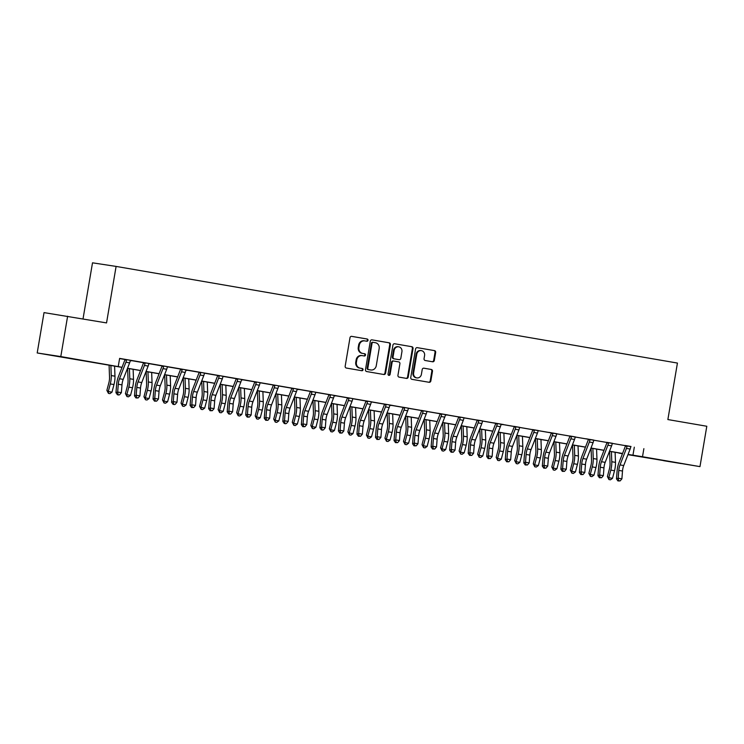 <?xml version="1.0" encoding="UTF-8"?>
<svg xmlns="http://www.w3.org/2000/svg" width="744" height="744" viewBox="0 0 744 744"><rect width="100%" height="100%" fill="white"/><g stroke="black" fill="none" stroke-linecap="round" stroke-linejoin="round"><path stroke-width="1.12" d="M368.02 340.306A1.125 1.032 98.7 0 0 367.192 339.022L351.726 336.362A1.609 1.479 98.7 0 0 349.996 337.692L345.179 366.215A1.609 1.479 98.7 0 0 346.36 368.048L361.826 370.717A1.125 1.032 98.7 0 0 363.035 369.777A1.125 1.032 98.7 0 0 362.207 368.494L360.198 368.15A5.143 4.724 98.7 0 1 356.404 362.282L356.804 359.901A5.143 4.724 98.7 0 1 362.319 355.632L364.318 355.976A1.125 1.032 98.7 0 0 365.527 355.046A1.125 1.032 98.7 0 0 364.7 353.763L362.691 353.419A5.143 4.724 98.7 0 1 358.896 347.541L359.296 345.169A5.143 4.724 98.7 0 1 364.811 340.901L366.811 341.245A1.125 1.032 98.7 0 0 368.02 340.306M366.327 341.161A1.125 1.032 98.7 0 0 366.55 338.929L351.54 336.344M361.342 370.633A1.125 1.032 98.7 0 0 361.565 368.401L360.198 368.15M363.835 355.892A1.125 1.032 98.7 0 0 364.058 353.66L362.691 353.419M663.555 460.676L681.123 463.559L663.555 460.676M63.668 357.39L81.236 360.282L63.668 357.39M432.589 361.779A1.609 1.479 98.7 0 0 434.31 360.449L435.668 352.442A1.609 1.479 98.7 0 0 434.477 350.61L417.3 347.653A1.609 1.479 98.7 0 0 415.58 348.983L410.753 377.506A1.609 1.479 98.7 0 0 411.944 379.338L429.121 382.295A1.609 1.479 98.7 0 0 430.841 380.965L432.478 371.303A1.609 1.479 98.7 0 0 431.288 369.461L423.941 368.196A1.609 1.479 98.7 0 0 422.211 369.536L421.402 374.325A4.297 3.953 98.7 0 1 416.863 377.906A4.297 3.953 98.7 0 1 413.618 372.986L416.789 354.209A4.297 3.953 98.7 0 1 421.337 350.629A4.297 3.953 98.7 0 1 424.582 355.548L424.052 358.682A1.609 1.479 98.7 0 0 425.233 360.514L432.589 361.779M122.007 367.378L37.2 352.963L44.026 312.61L106.541 322.915L116.101 266.417L677.431 363.063L667.87 419.56L706.8 426.256L699.974 466.618L627.945 454.677M67.62 316.209L60.794 356.571L122.035 367.294M630.94 446.614L119.626 358.394L118.259 366.457M643.876 448.651L642.509 456.723L699.974 466.618M390.395 344.649A1.609 1.479 98.7 0 0 389.205 342.817L372.028 339.859A1.609 1.479 98.7 0 0 370.307 341.189L365.481 369.712A1.609 1.479 98.7 0 0 366.671 371.544L383.848 374.502A1.609 1.479 98.7 0 0 385.569 373.172L390.395 344.649L389.754 344.556A1.609 1.479 98.7 0 0 388.573 342.714L371.851 339.841M394.664 343.756L411.841 346.713A1.609 1.479 98.7 0 1 413.032 348.545L408.205 377.069A1.609 1.479 98.7 0 1 406.512 378.408A1.609 1.479 98.7 0 0 406.512 378.408L399.128 377.134A1.609 1.479 98.7 0 1 397.947 375.302L399.9 363.732A1.609 1.479 98.7 0 0 398.71 361.9L393.836 361.054A1.609 1.479 98.7 0 0 392.116 362.393L390.079 374.437A1.125 1.032 98.7 0 1 388.889 375.367A1.125 1.032 98.7 0 1 388.033 374.083L392.944 345.086A1.609 1.479 98.7 0 1 394.664 343.756L394.618 343.747M119.589 358.571L124.853 359.473M130.423 360.431L143.387 362.672M148.958 363.63L161.932 365.862M167.493 366.82L180.467 369.052M186.037 370.01L199.001 372.242M204.572 373.2L217.546 375.432M223.107 376.39L236.081 378.631M241.651 379.589L254.615 381.821M260.186 382.779L273.15 385.011M278.721 385.969L291.695 388.201M297.265 389.159L310.229 391.391M315.8 392.348L328.764 394.58M334.335 395.548L347.308 397.78M352.879 398.738L365.843 400.969M371.414 401.927L384.378 404.159M389.949 405.117L402.923 407.349M408.484 408.307L421.457 410.539M427.028 411.497L439.992 413.738M445.563 414.696L458.537 416.928M464.098 417.886L477.071 420.118M482.642 421.076L495.606 423.308M501.177 424.266L514.151 426.498M519.712 427.456L532.685 429.697M538.256 430.655L551.22 432.887M556.791 433.845L569.764 436.077M575.326 437.035L588.299 439.267M593.87 440.225L606.834 442.457M612.405 443.415L625.369 445.647M130.488 360.319L126.424 359.622L126.517 360.124A5.729 2.26 99.8 0 1 125.903 362.235L119.496 378.733A8.184 3.227 -80.2 0 0 118.277 384.229L117.673 392.032L121.374 392.665L121.988 384.871A8.184 3.227 -80.2 0 1 123.206 379.375L129.614 362.867A5.729 2.26 99.8 0 0 130.228 360.766L132.906 360.738L124.825 359.343M149.014 363.537L143.369 362.533M167.549 366.727L161.904 365.732M186.102 369.898L182.038 369.191L182.131 369.703A5.729 2.26 99.8 0 1 181.517 371.805L175.11 388.312A8.184 3.227 -80.2 0 0 173.891 393.809L173.287 401.602L176.988 402.244L177.602 394.441A8.184 3.227 -80.2 0 1 178.82 388.945L185.228 372.446A5.729 2.26 99.8 0 0 185.842 370.335L188.52 370.307L180.439 368.922M204.619 373.116L198.983 372.112M223.163 376.306L217.518 375.302M241.716 379.468L237.652 378.77L237.745 379.273A5.729 2.26 99.8 0 1 237.131 381.384L230.724 397.882A8.184 3.227 -80.2 0 0 229.505 403.378L228.892 411.181L232.602 411.813L233.216 404.02A8.184 3.227 -80.2 0 1 234.434 398.524L240.842 382.025A5.729 2.26 99.8 0 0 241.447 379.914L244.134 379.886L236.053 378.491M260.233 382.686L254.597 381.691M278.777 385.885L273.132 384.881M297.33 389.047L293.266 388.349L293.359 388.852A5.729 2.26 99.8 0 1 292.745 390.963L286.338 407.461A8.184 3.227 -80.2 0 0 285.119 412.957L284.506 420.751L288.216 421.392L288.83 413.59A8.184 3.227 -80.2 0 1 290.048 408.103L296.456 391.595A5.729 2.26 99.8 0 0 297.061 389.484L299.748 389.465L291.667 388.07M315.847 392.265L310.211 391.26M334.4 395.427L330.345 394.729L330.429 395.231A5.729 2.26 99.8 0 1 329.825 397.343L323.417 413.841A8.184 3.227 -80.2 0 0 322.189 419.337L321.585 427.14L325.295 427.772L325.9 419.979A8.184 3.227 -80.2 0 1 327.118 414.482L333.526 397.984A5.729 2.26 99.8 0 0 334.14 395.873L336.827 395.845L328.746 394.45M352.926 398.644L347.281 397.649M371.461 401.844L365.816 400.839M381.514 429.548A8.184 3.227 -80.2 0 1 382.732 424.052L389.14 407.554A5.729 2.26 99.8 0 0 389.754 405.443L392.441 405.415L383.541 403.89L381.942 403.648L384.36 404.029L384.434 404.559A1.637 0.642 -80.2 0 1 384.341 404.829L377.933 421.327A12.276 4.836 99.8 0 0 376.101 429.576L375.497 437.37L377.199 436.709L380.909 437.351L381.514 429.548L377.803 428.916L377.199 436.709L377.636 439.174L376.957 439.444L379.124 439.434L377.636 439.174M408.54 408.224L402.895 407.219M427.075 411.413L421.43 410.409M437.128 439.127A8.184 3.227 -80.2 0 1 438.346 433.631L444.754 417.133A5.729 2.26 99.8 0 0 445.368 415.022L448.046 414.994L439.155 413.459L437.556 413.218L439.974 413.599L440.048 414.138A1.637 0.642 -80.2 0 1 439.955 414.408L433.547 430.906A12.276 4.836 99.8 0 0 431.715 439.146L431.111 446.949L432.813 446.288L436.523 446.93L437.128 439.127L433.417 438.486L432.813 446.288L433.25 448.753L432.571 449.013L434.738 449.004L433.25 448.753M464.154 417.793L458.509 416.798M482.689 420.992L477.044 419.988M492.742 448.697A8.184 3.227 -80.2 0 1 493.96 443.21L500.368 426.703A5.729 2.26 99.8 0 0 500.982 424.592L503.66 424.573L494.769 423.038L493.17 422.797L495.588 423.178L495.662 423.708A1.637 0.642 -80.2 0 1 495.569 423.978L489.161 440.476A12.276 4.836 99.8 0 0 487.329 448.725L486.716 456.518L488.427 455.858L492.137 456.5L492.742 448.697L489.031 448.065L488.427 455.858L488.864 458.323L488.185 458.592L490.352 458.583L488.864 458.323M519.768 427.372L514.123 426.368M538.303 430.562L532.658 429.558M556.837 433.752L548.784 432.366L551.202 432.757L551.276 433.287A1.637 0.642 -80.2 0 1 551.183 433.557L544.775 450.055A12.276 4.836 99.8 0 0 542.943 458.295L542.33 466.097L544.041 465.437L547.742 466.079L548.356 458.276L544.645 457.634L544.041 465.437L544.478 467.902L543.799 468.162L545.957 468.153L544.478 467.902M575.382 436.951L569.737 435.947M593.917 440.141L585.863 438.755L588.271 439.137L588.346 439.667A1.637 0.642 -80.2 0 1 588.253 439.937L581.845 456.435A12.276 4.836 99.8 0 0 580.013 464.684L579.409 472.477L581.111 471.817L584.821 472.459L585.435 464.656L581.724 464.024L581.111 471.817L581.557 474.281L580.869 474.551L583.036 474.542L581.557 474.281M612.452 443.331L606.816 442.327M630.996 446.521L625.351 445.517M116.101 266.417L92.507 262.818L83.03 318.869M37.2 352.963L60.794 356.571M622.458 453.728L618.915 453.115L622.477 453.663M628.485 454.575L628.02 454.5L628.485 454.575M622.523 453.552L609.476 451.31M603.989 450.362L590.941 448.121M585.444 447.172L572.406 444.921M566.909 443.982L553.871 441.731M548.375 440.783L535.327 438.542M529.83 437.593L516.792 435.352M511.295 434.403L498.257 432.162M492.761 431.213L479.713 428.963M474.216 428.023L461.178 425.773M455.681 424.833L442.643 422.583M437.147 421.634L424.099 419.393M418.612 418.444L405.564 416.203M400.067 415.254L387.029 413.004M381.533 412.064L368.485 409.814M362.998 408.875L349.95 406.624M344.453 405.675L331.415 403.434M325.918 402.485L312.871 400.244M307.384 399.296L294.336 397.054M288.839 396.106L275.801 393.855M270.305 392.916L257.257 390.665M251.77 389.717L238.722 387.475M233.225 386.527L220.187 384.285M214.691 383.337L201.652 381.095M196.156 380.147L183.108 377.896M177.611 376.957L164.573 374.706M159.077 373.758L146.038 371.516M140.542 370.568L127.494 368.327M628.048 454.417L642.509 456.723M127.531 368.243L140.57 370.493M146.066 371.433L159.114 373.683M164.601 374.623L177.649 376.873M183.145 377.822L196.184 380.063M201.68 381.012L214.718 383.253M220.215 384.202L233.263 386.443M238.759 387.392L251.798 389.642M257.294 390.581L270.332 392.832M275.829 393.781L288.877 396.022M294.373 396.971L307.412 399.212M312.908 400.16L325.946 402.402M331.443 403.35L344.491 405.601M349.978 406.54L363.026 408.791M368.522 409.739L381.56 411.981M387.057 412.929L400.105 415.171M405.592 416.119L418.639 418.361M424.136 419.309L437.174 421.56M442.671 422.499L455.719 424.75M461.206 425.689L474.254 427.94M479.75 428.888L492.788 431.129M498.285 432.078L511.333 434.319M516.82 435.268L529.868 437.509M535.364 438.458L548.402 440.708M553.899 441.648L566.937 443.898M572.434 444.847L585.481 447.088M590.978 448.037L604.016 450.278M609.513 451.227L622.551 453.468M634.307 447.191L632.939 455.263M364.653 340.873L364.179 340.798A5.143 4.724 98.7 0 0 358.654 345.067L359.296 345.169M362.058 353.316A5.143 4.724 98.7 0 1 358.255 347.448L358.654 345.067M362.161 355.604L361.686 355.539A5.143 4.724 98.7 0 0 356.162 359.808L356.804 359.901M359.566 368.057A5.143 4.724 98.7 0 1 355.762 362.179L356.162 359.808M383.393 374.427A1.609 1.479 98.7 0 0 384.936 373.07L389.754 344.556M373.256 342.352A1.125 1.032 98.7 0 0 372.047 343.282L367.815 368.317A1.125 1.032 98.7 0 0 368.643 369.601L370.754 369.963A5.143 4.724 98.7 0 0 376.269 365.695L379.17 348.583A5.143 4.724 98.7 0 0 375.367 342.714L372.595 342.249A1.125 1.032 98.7 0 0 371.414 343.189L372.047 343.282M370.279 369.898A5.143 4.724 98.7 0 1 370.196 369.88A5.143 4.724 98.7 0 1 370.121 369.87L368.01 369.508A1.125 1.032 98.7 0 1 367.173 368.224L371.414 343.189M394.487 343.737L411.841 346.713M406.029 378.324A1.609 1.479 98.7 0 0 407.573 376.966L412.39 348.452A1.609 1.479 98.7 0 0 411.209 346.611M393.781 361.054L393.195 360.961A1.609 1.479 98.7 0 0 391.474 362.291L389.438 374.334L390.079 374.437M388.573 375.264A1.125 1.032 98.7 0 0 389.438 374.334M401.927 351.726A4.297 3.953 98.7 0 0 398.682 346.806A4.297 3.953 98.7 0 0 394.143 350.387L393.027 357.008A1.609 1.479 98.7 0 0 394.208 358.841L399.091 359.678A1.609 1.479 98.7 0 0 400.811 358.348L401.927 351.726M398.682 346.806L398.049 346.713A4.297 3.953 98.7 0 0 393.502 350.294L394.143 350.387M398.505 359.594A1.609 1.479 98.7 0 1 398.477 359.584A1.609 1.479 98.7 0 0 398.477 359.584L393.576 358.738A1.609 1.479 98.7 0 1 392.386 356.906L393.502 350.294M421.337 350.629L420.695 350.536A4.297 3.953 98.7 0 0 416.156 354.107L416.789 354.209M416.863 377.906L416.222 377.803A4.297 3.953 98.7 0 1 412.976 372.884L416.156 354.107M428.665 382.221A1.609 1.479 98.7 0 0 430.209 380.863L431.836 371.2A1.609 1.479 98.7 0 0 430.655 369.368L423.755 368.178M432.134 361.696A1.609 1.479 98.7 0 0 433.678 360.347L435.026 352.349A1.609 1.479 98.7 0 0 433.845 350.508L417.124 347.634M109.089 365.155L109.526 377.208A8.184 3.227 99.8 0 1 108.875 382.797L106.876 390.386L108.28 391.511L110.279 383.932A12.276 4.836 -80.2 0 0 111.256 375.553L110.884 365.462M108.447 393.381L108.28 391.511L111.991 392.153L109.926 393.641L108.447 393.381L106.876 390.386M111.991 392.153L113.981 384.564A12.276 4.836 -80.2 0 0 114.967 376.194L114.595 366.104M118.91 395.008L117.422 394.757L118.91 395.008M118.11 394.497L117.673 392.032L115.962 392.692L116.576 384.89A12.276 4.836 99.8 0 1 118.408 376.65L124.815 360.143A1.637 0.642 -80.2 0 0 124.899 359.882L124.834 359.38M126.517 360.124L124.899 359.882M115.962 392.692L117.422 394.757M119.589 394.748L121.374 392.665M127.624 368.345L128.061 380.407A8.184 3.227 99.8 0 1 127.41 385.987L125.42 393.576L126.824 394.711L128.814 387.122A12.276 4.836 -80.2 0 0 129.791 378.743L129.419 368.661M126.982 396.58L126.824 394.711L130.525 395.343L128.461 396.831L126.982 396.58L125.42 393.576M130.525 395.343L132.525 387.754A12.276 4.836 -80.2 0 0 133.502 379.384L133.13 369.294M146.159 371.535L146.605 383.597A8.184 3.227 99.8 0 1 145.945 389.177L143.955 396.766L145.359 397.901L147.349 390.312A12.276 4.836 -80.2 0 0 148.335 381.942L147.963 371.851M145.517 399.77L145.359 397.901L149.07 398.533L147.005 400.021L145.517 399.77L143.955 396.766M149.07 398.533L151.06 390.953A12.276 4.836 -80.2 0 0 152.036 382.574L151.664 372.484M164.694 374.734L165.14 386.787A8.184 3.227 99.8 0 1 164.489 392.367L162.49 399.956L163.894 401.09L165.893 393.502A12.276 4.836 -80.2 0 0 166.87 385.132L166.498 375.041M164.061 402.96L163.894 401.09L167.605 401.732L165.54 403.211L164.061 402.96L162.49 399.956M167.605 401.732L169.595 394.143A12.276 4.836 -80.2 0 0 170.571 385.764L170.209 375.683M148.149 366.067L144.448 365.425A5.729 2.26 99.8 0 0 145.052 363.314L144.968 362.812L149.023 363.509L148.763 363.956A5.729 2.26 99.8 0 1 148.149 366.067L141.741 382.565A8.184 3.227 -80.2 0 0 140.523 388.061L139.918 395.864L136.208 395.222L136.645 397.687L135.966 397.947L138.133 397.938L136.645 397.687M144.448 365.425L138.04 381.923A8.184 3.227 -80.2 0 0 136.812 387.419L136.208 395.222L134.497 395.882L135.11 388.08A12.276 4.836 99.8 0 1 136.942 379.84L143.35 363.342A1.637 0.642 -80.2 0 0 143.443 363.072L143.369 362.57M145.052 363.314L143.443 363.072M134.497 395.882L135.966 397.947M138.133 397.938L139.918 395.864M166.693 369.257L162.983 368.615A5.729 2.26 99.8 0 0 163.596 366.504L163.503 366.002L167.567 366.699L167.298 367.145A5.729 2.26 99.8 0 1 166.693 369.257L160.286 385.755A8.184 3.227 -80.2 0 0 159.058 391.251L158.453 399.054L154.743 398.412L155.18 400.877L154.501 401.137L156.668 401.128L155.18 400.877M162.983 368.615L156.575 385.122A8.184 3.227 -80.2 0 0 155.357 390.609L154.743 398.412L153.041 399.072L153.645 391.27A12.276 4.836 99.8 0 1 155.477 383.03L161.885 366.532A1.637 0.642 -80.2 0 0 161.978 366.262L161.913 365.76M163.596 366.504L161.978 366.262M153.041 399.072L154.501 401.137M156.668 401.128L158.453 399.054M174.524 404.587L173.036 404.327L174.524 404.587M173.724 404.066L173.287 401.602L171.576 402.262L172.19 394.469A12.276 4.836 99.8 0 1 174.022 386.22L180.42 369.722A1.637 0.642 -80.2 0 0 180.513 369.452L180.448 368.95M182.131 369.703L180.513 369.452M171.576 402.262L173.036 404.327M175.203 404.327L176.988 402.244M183.238 377.924L183.675 389.977A8.184 3.227 99.8 0 1 183.024 395.557L181.034 403.146L182.438 404.28L184.428 396.692A12.276 4.836 -80.2 0 0 185.405 388.322L185.033 378.231M182.596 406.15L182.438 404.28L186.14 404.922L184.075 406.41L182.596 406.15L181.034 403.146M186.14 404.922L188.139 397.333A12.276 4.836 -80.2 0 0 189.115 388.963L188.744 378.873M203.763 375.636L200.062 375.004A5.729 2.26 99.8 0 0 200.666 372.893L200.582 372.391L204.637 373.088L204.377 373.525A5.729 2.26 99.8 0 1 203.763 375.636L197.355 392.144A8.184 3.227 -80.2 0 0 196.137 397.631L195.532 405.434L191.822 404.792L192.259 407.256L191.58 407.526L193.738 407.517L192.259 407.256M200.062 375.004L193.654 391.502A8.184 3.227 -80.2 0 0 192.426 396.998L191.822 404.792L190.111 405.452L190.724 397.659A12.276 4.836 99.8 0 1 192.557 389.41L198.964 372.911A1.637 0.642 -80.2 0 0 199.057 372.642L198.983 372.139M200.666 372.893L199.057 372.642M190.111 405.452L191.58 407.526M193.738 407.517L195.532 405.434M201.773 381.114L202.219 393.167A8.184 3.227 99.8 0 1 201.559 398.756L199.569 406.336L200.973 407.47L202.963 399.891A12.276 4.836 -80.2 0 0 203.94 391.511L203.577 381.421M201.131 409.339L200.973 407.47L204.674 408.112L202.619 409.6L201.131 409.339L199.569 406.336M204.674 408.112L206.674 400.523A12.276 4.836 -80.2 0 0 207.65 392.153L207.278 382.063M222.307 378.826L218.597 378.194A5.729 2.26 99.8 0 0 219.201 376.083L219.117 375.581L223.181 376.278L222.912 376.724A5.729 2.26 99.8 0 1 222.307 378.826L215.9 395.334A8.184 3.227 -80.2 0 0 214.672 400.83L214.067 408.623L210.357 407.991L210.794 410.456L210.115 410.716L212.282 410.707L210.794 410.456M218.597 378.194L212.189 394.692A8.184 3.227 -80.2 0 0 210.971 400.188L210.357 407.991L208.655 408.651L209.259 400.849A12.276 4.836 99.8 0 1 211.091 392.609L217.499 376.101A1.637 0.642 -80.2 0 0 217.592 375.832L217.527 375.339M219.201 376.083L217.592 375.832M208.655 408.651L210.115 410.716M212.282 410.707L214.067 408.623M220.308 384.304L220.754 396.366A8.184 3.227 99.8 0 1 220.103 401.946L218.104 409.535L219.508 410.669L221.507 403.081A12.276 4.836 -80.2 0 0 222.484 394.701L222.112 384.611M219.666 412.539L219.508 410.669L223.219 411.302L221.154 412.79L219.666 412.539L218.104 409.535M223.219 411.302L225.209 403.713A12.276 4.836 -80.2 0 0 226.185 395.343L225.823 385.252M230.138 414.166L228.65 413.906L230.138 414.166M229.338 413.645L228.892 411.181L227.19 411.841L227.804 404.038A12.276 4.836 99.8 0 1 229.626 395.799L236.034 379.291A1.637 0.642 -80.2 0 0 236.127 379.031L236.062 378.529M237.745 379.273L236.127 379.031M227.19 411.841L228.65 413.906M230.817 413.897L232.602 411.813M238.852 387.494L239.289 399.556A8.184 3.227 99.8 0 1 238.638 405.136L236.648 412.725L238.043 413.859L240.042 406.271A12.276 4.836 -80.2 0 0 241.019 397.901L240.647 387.81M238.21 415.729L238.043 413.859L241.754 414.492L239.689 415.98L238.21 415.729L236.648 412.725M241.754 414.492L243.744 406.912A12.276 4.836 -80.2 0 0 244.73 398.533L244.358 388.442M259.377 385.215L255.676 384.574A5.729 2.26 99.8 0 0 256.28 382.463L256.196 381.96L260.251 382.658L259.991 383.104A5.729 2.26 99.8 0 1 259.377 385.215L252.969 401.714A8.184 3.227 -80.2 0 0 251.751 407.21L251.137 415.013L247.436 414.371L247.873 416.835L247.194 417.096L249.352 417.086L247.873 416.835M255.676 384.574L249.268 401.072A8.184 3.227 -80.2 0 0 248.04 406.568L247.436 414.371L245.725 415.031L246.338 407.228A12.276 4.836 99.8 0 1 248.171 398.989L254.578 382.49A1.637 0.642 -80.2 0 0 254.671 382.221L254.597 381.719M256.28 382.463L254.671 382.221M245.725 415.031L247.194 417.096M249.352 417.086L251.137 415.013M257.387 390.684L257.833 402.746A8.184 3.227 99.8 0 1 257.173 408.326L255.183 415.915L256.587 417.049L258.577 409.46A12.276 4.836 -80.2 0 0 259.554 401.09L259.191 391M256.745 418.918L256.587 417.049L260.288 417.691L258.233 419.17L256.745 418.918L255.183 415.915M260.288 417.691L262.288 410.102A12.276 4.836 -80.2 0 0 263.264 401.723L262.892 391.632M277.912 388.405L274.211 387.764A5.729 2.26 99.8 0 0 274.815 385.662L274.731 385.15L278.786 385.857L278.526 386.294A5.729 2.26 99.8 0 1 277.912 388.405L271.514 404.903A8.184 3.227 -80.2 0 0 270.286 410.4L269.681 418.202L265.971 417.561L266.408 420.025L265.729 420.286L267.896 420.286L266.408 420.025M274.211 387.764L267.803 404.271A8.184 3.227 -80.2 0 0 266.584 409.767L265.971 417.561L264.269 418.221L264.873 410.418A12.276 4.836 99.8 0 1 266.705 402.178L273.113 385.68A1.637 0.642 -80.2 0 0 273.206 385.411L273.141 384.908M274.815 385.662L273.206 385.411M264.269 418.221L265.729 420.286M267.896 420.286L269.681 418.202M275.922 393.883L276.368 405.936A8.184 3.227 99.8 0 1 275.717 411.516L273.718 419.104L275.122 420.239L277.112 412.65A12.276 4.836 -80.2 0 0 278.098 404.28L277.726 394.19M275.28 422.108L275.122 420.239L278.833 420.881L276.768 422.369L275.28 422.108L273.718 419.104M278.833 420.881L280.823 413.292A12.276 4.836 -80.2 0 0 281.799 404.922L281.437 394.832M285.752 423.736L284.264 423.485L285.752 423.736M284.952 423.215L284.506 420.751L282.804 421.411L283.408 413.618A12.276 4.836 99.8 0 1 285.24 405.368L291.648 388.87A1.637 0.642 -80.2 0 0 291.741 388.601L291.676 388.098M293.359 388.852L291.741 388.601M282.804 421.411L284.264 423.485M286.431 423.476L288.216 421.392M294.466 397.073L294.903 409.126A8.184 3.227 99.8 0 1 294.252 414.715L292.262 422.294L293.657 423.429L295.656 415.84A12.276 4.836 -80.2 0 0 296.633 407.47L296.261 397.38M293.824 425.298L293.657 423.429L297.368 424.071L295.303 425.559L293.824 425.298L292.262 422.294M297.368 424.071L299.358 416.482A12.276 4.836 -80.2 0 0 300.344 408.112L299.972 398.021M314.991 394.785L311.28 394.153A5.729 2.26 99.8 0 0 311.894 392.042L311.81 391.539L315.865 392.237L315.605 392.683A5.729 2.26 99.8 0 1 314.991 394.785L308.583 411.293A8.184 3.227 -80.2 0 0 307.365 416.789L306.751 424.582L303.05 423.95L303.487 426.405L302.808 426.675L304.966 426.665L303.487 426.405M311.28 394.153L304.873 410.651A8.184 3.227 -80.2 0 0 303.654 416.147L303.05 423.95L301.339 424.601L301.952 416.807A12.276 4.836 99.8 0 1 303.784 408.568L310.192 392.06A1.637 0.642 -80.2 0 0 310.276 391.79L310.211 391.298M311.894 392.042L310.276 391.79M301.339 424.601L302.808 426.675M304.966 426.665L306.751 424.582M313.001 400.263L313.438 412.325A8.184 3.227 99.8 0 1 312.787 417.905L310.797 425.494L312.201 426.628L314.191 419.039A12.276 4.836 -80.2 0 0 315.168 410.66L314.805 400.57M312.359 428.498L312.201 426.628L315.902 427.261L313.847 428.749L312.359 428.498L310.797 425.494M315.902 427.261L317.902 419.672A12.276 4.836 -80.2 0 0 318.878 411.302L318.506 401.211M322.822 430.116L321.343 429.865L322.822 430.116M322.022 429.604L321.585 427.14L319.883 427.8L320.487 419.997A12.276 4.836 99.8 0 1 322.319 411.758L328.727 395.25A1.637 0.642 -80.2 0 0 328.82 394.99L328.755 394.487M330.429 395.231L328.82 394.99M319.883 427.8L321.343 429.865M323.51 429.855L325.295 427.772M331.536 403.453L331.982 415.515A8.184 3.227 99.8 0 1 331.331 421.095L329.332 428.684L330.736 429.818L332.726 422.229A12.276 4.836 -80.2 0 0 333.712 413.859L333.34 403.769M330.894 431.687L330.736 429.818L334.447 430.451L332.382 431.939L330.894 431.687L329.332 428.684M334.447 430.451L336.437 422.862A12.276 4.836 -80.2 0 0 337.413 414.492L337.051 404.401M352.07 401.174L348.359 400.532A5.729 2.26 99.8 0 0 348.973 398.421L348.88 397.919L352.944 398.617L352.675 399.063A5.729 2.26 99.8 0 1 352.07 401.174L345.662 417.672A8.184 3.227 -80.2 0 0 344.435 423.169L343.83 430.971L340.12 430.33L340.566 432.794L339.878 433.055L342.045 433.045L340.566 432.794M348.359 400.532L341.952 417.031A8.184 3.227 -80.2 0 0 340.733 422.527L340.12 430.33L338.418 430.99L339.022 423.187A12.276 4.836 99.8 0 1 340.854 414.947L347.262 398.449A1.637 0.642 -80.2 0 0 347.355 398.18L347.29 397.677M348.973 398.421L347.355 398.18M338.418 430.99L339.878 433.055M342.045 433.045L343.83 430.971M350.08 406.643L350.517 418.705A8.184 3.227 99.8 0 1 349.866 424.285L347.876 431.873L349.271 433.008L351.27 425.419A12.276 4.836 -80.2 0 0 352.247 417.049L351.875 406.959M349.438 434.877L349.271 433.008L352.982 433.65L350.917 435.128L349.438 434.877L347.876 431.873M352.982 433.65L354.972 426.061A12.276 4.836 -80.2 0 0 355.958 417.682L355.586 407.591M370.605 404.364L366.894 403.722A5.729 2.26 99.8 0 0 367.508 401.611L367.424 401.109L371.479 401.807L371.219 402.253A5.729 2.26 99.8 0 1 370.605 404.364L364.197 420.862A8.184 3.227 -80.2 0 0 362.979 426.358L362.365 434.161L358.664 433.519L359.101 435.984L358.413 436.244L360.58 436.235L359.101 435.984M366.894 403.722L360.487 420.23A8.184 3.227 -80.2 0 0 359.268 425.717L358.664 433.519L356.953 434.18L357.566 426.377A12.276 4.836 99.8 0 1 359.399 418.137L365.806 401.639A1.637 0.642 -80.2 0 0 365.89 401.369L365.825 400.867M367.508 401.611L365.89 401.369M356.953 434.18L358.413 436.244M360.58 436.235L362.365 434.161M368.615 409.842L369.052 421.894A8.184 3.227 99.8 0 1 368.401 427.474L366.411 435.063L367.815 436.198L369.805 428.609A12.276 4.836 -80.2 0 0 370.782 420.239L370.419 410.149M367.973 438.067L367.815 436.198L371.516 436.84L369.452 438.328L367.973 438.067L366.411 435.063M371.516 436.84L373.516 429.251A12.276 4.836 -80.2 0 0 374.492 420.881L374.12 410.79M390.014 405.006L385.959 404.308L386.043 404.81A5.729 2.26 99.8 0 1 385.439 406.912L379.031 423.42A8.184 3.227 -80.2 0 0 377.803 428.916M386.043 404.81L384.434 404.559M375.497 437.37L376.957 439.444M379.124 439.434L380.909 437.351M387.15 413.032L387.596 425.084A8.184 3.227 99.8 0 1 386.945 430.664L384.946 438.253L386.35 439.388L388.34 431.799A12.276 4.836 -80.2 0 0 389.326 423.429L388.954 413.339M386.508 441.257L386.35 439.388L390.061 440.029L387.996 441.518L386.508 441.257L384.946 438.253M390.061 440.029L392.051 432.441A12.276 4.836 -80.2 0 0 393.027 424.071L392.665 413.98M407.684 410.744L403.973 410.111A5.729 2.26 99.8 0 0 404.587 408L404.494 407.498L408.558 408.196L408.289 408.633A5.729 2.26 99.8 0 1 407.684 410.744L401.276 427.251A8.184 3.227 -80.2 0 0 400.049 432.748L399.444 440.541L395.734 439.899L396.171 442.364L395.492 442.634L397.659 442.624L396.171 442.364M403.973 410.111L397.566 426.61A8.184 3.227 -80.2 0 0 396.347 432.106L395.734 439.899L394.032 440.56L394.636 432.766A12.276 4.836 99.8 0 1 396.468 424.517L402.876 408.019A1.637 0.642 -80.2 0 0 402.969 407.749L402.904 407.256M404.587 408L402.969 407.749M394.032 440.56L395.492 442.634M397.659 442.624L399.444 440.541M405.694 416.222L406.131 428.274A8.184 3.227 99.8 0 1 405.48 433.864L403.481 441.452L404.885 442.578L406.884 434.998A12.276 4.836 -80.2 0 0 407.861 426.619L407.489 416.528M405.052 444.447L404.885 442.578L408.596 443.219L406.531 444.707L405.052 444.447L403.481 441.452M408.596 443.219L410.586 435.631A12.276 4.836 -80.2 0 0 411.572 427.261L411.2 417.17M426.219 413.934L422.508 413.301A5.729 2.26 99.8 0 0 423.122 411.19L423.029 410.688L427.093 411.386L426.833 411.832A5.729 2.26 99.8 0 1 426.219 413.934L419.811 430.441A8.184 3.227 -80.2 0 0 418.593 435.938L417.979 443.731L414.278 443.099L414.715 445.563L414.027 445.823L416.194 445.814L414.715 445.563M422.508 413.301L416.101 429.8A8.184 3.227 -80.2 0 0 414.882 435.296L414.278 443.099L412.567 443.759L413.18 435.956A12.276 4.836 99.8 0 1 415.013 427.716L421.42 411.209A1.637 0.642 -80.2 0 0 421.504 410.948L421.439 410.446M423.122 411.19L421.504 410.948M412.567 443.759L414.027 445.823M416.194 445.814L417.979 443.731M424.229 419.411L424.666 431.474A8.184 3.227 99.8 0 1 424.015 437.053L422.025 444.642L423.429 445.777L425.419 438.188A12.276 4.836 -80.2 0 0 426.396 429.809L426.033 419.728M423.587 447.646L423.429 445.777L427.13 446.409L425.066 447.897L423.587 447.646L422.025 444.642M427.13 446.409L429.13 438.821A12.276 4.836 -80.2 0 0 430.106 430.451L429.734 420.36M445.628 414.575L441.573 413.878L441.657 414.38A5.729 2.26 99.8 0 1 441.053 416.491L434.645 432.989A8.184 3.227 -80.2 0 0 433.417 438.486M441.657 414.38L440.048 414.138M431.111 446.949L432.571 449.013M434.738 449.004L436.523 446.93M442.764 422.601L443.21 434.663A8.184 3.227 99.8 0 1 442.55 440.243L440.56 447.832L441.964 448.967L443.954 441.378A12.276 4.836 -80.2 0 0 444.94 433.008L444.568 422.918M442.122 450.836L441.964 448.967L445.675 449.599L443.61 451.087L442.122 450.836L440.56 447.832M445.675 449.599L447.665 442.02A12.276 4.836 -80.2 0 0 448.641 433.64L448.269 423.55M463.298 420.323L459.587 419.681A5.729 2.26 99.8 0 0 460.201 417.57L460.108 417.068L464.172 417.765L463.903 418.212A5.729 2.26 99.8 0 1 463.298 420.323L456.89 436.821A8.184 3.227 -80.2 0 0 455.663 442.317L455.058 450.12L451.348 449.478L451.785 451.943L451.106 452.203L453.273 452.194L451.785 451.943M459.587 419.681L453.18 436.189A8.184 3.227 -80.2 0 0 451.961 441.676L451.348 449.478L449.646 450.139L450.25 442.336A12.276 4.836 99.8 0 1 452.082 434.096L458.49 417.598A1.637 0.642 -80.2 0 0 458.583 417.328L458.518 416.826M460.201 417.57L458.583 417.328M449.646 450.139L451.106 452.203M453.273 452.194L455.058 450.12M461.308 425.801L461.745 437.853A8.184 3.227 99.8 0 1 461.094 443.433L459.094 451.022L460.499 452.157L462.498 444.568A12.276 4.836 -80.2 0 0 463.475 436.198L463.103 426.107M460.666 454.026L460.499 452.157L464.209 452.798L462.145 454.277L460.666 454.026L459.094 451.022M464.209 452.798L466.2 445.21A12.276 4.836 -80.2 0 0 467.186 436.83L466.814 426.749M481.833 423.513L478.122 422.871A5.729 2.26 99.8 0 0 478.736 420.769L478.643 420.258L482.707 420.964L482.447 421.402A5.729 2.26 99.8 0 1 481.833 423.513L475.425 440.011A8.184 3.227 -80.2 0 0 474.207 445.507L473.593 453.31L469.892 452.668L470.329 455.133L469.641 455.393L471.808 455.393L470.329 455.133M478.122 422.871L471.715 439.379A8.184 3.227 -80.2 0 0 470.496 444.875L469.892 452.668L468.181 453.329L468.794 445.535A12.276 4.836 99.8 0 1 470.627 437.286L477.034 420.788A1.637 0.642 -80.2 0 0 477.118 420.518L477.053 420.016M478.736 420.769L477.118 420.518M468.181 453.329L469.641 455.393M471.808 455.393L473.593 453.31M479.843 428.99L480.28 441.043A8.184 3.227 99.8 0 1 479.629 446.623L477.639 454.212L479.043 455.347L481.033 447.758A12.276 4.836 -80.2 0 0 482.01 439.388L481.638 429.297M479.201 457.216L479.043 455.347L482.744 455.988L480.68 457.476L479.201 457.216L477.639 454.212M482.744 455.988L484.744 448.399A12.276 4.836 -80.2 0 0 485.72 440.029L485.348 429.939M501.242 424.154L497.187 423.457L497.271 423.959A5.729 2.26 99.8 0 1 496.666 426.07L490.259 442.568A8.184 3.227 -80.2 0 0 489.031 448.065M497.271 423.959L495.662 423.708M486.716 456.518L488.185 458.592M490.352 458.583L492.137 456.5M498.378 432.18L498.824 444.233A8.184 3.227 99.8 0 1 498.164 449.822L496.174 457.402L497.578 458.537L499.568 450.957A12.276 4.836 -80.2 0 0 500.545 442.578L500.182 432.487M497.736 460.406L497.578 458.537L501.289 459.178L499.224 460.666L497.736 460.406L496.174 457.402M501.289 459.178L503.279 451.589A12.276 4.836 -80.2 0 0 504.255 443.219L503.883 433.129M518.912 429.893L515.201 429.26A5.729 2.26 99.8 0 0 515.815 427.149L515.722 426.647L519.786 427.344L519.517 427.791A5.729 2.26 99.8 0 1 518.912 429.893L512.504 446.4A8.184 3.227 -80.2 0 0 511.277 451.896L510.672 459.69L506.962 459.057L507.399 461.522L506.72 461.782L508.887 461.773L507.399 461.522M515.201 429.26L508.794 445.758A8.184 3.227 -80.2 0 0 507.575 451.255L506.962 459.057L505.26 459.718L505.864 451.915A12.276 4.836 99.8 0 1 507.696 443.675L514.104 427.168A1.637 0.642 -80.2 0 0 514.197 426.898L514.132 426.405M515.815 427.149L514.197 426.898M505.26 459.718L506.72 461.782M508.887 461.773L510.672 459.69M516.913 435.37L517.359 447.432A8.184 3.227 99.8 0 1 516.708 453.012L514.709 460.601L516.113 461.736L518.112 454.147A12.276 4.836 -80.2 0 0 519.089 445.768L518.717 435.677M516.28 463.605L516.113 461.736L519.824 462.368L517.759 463.856L516.28 463.605L514.709 460.601M519.824 462.368L521.814 454.779A12.276 4.836 -80.2 0 0 522.79 446.409L522.428 436.319M537.447 433.092L533.736 432.45A5.729 2.26 99.8 0 0 534.35 430.339L534.257 429.837L538.321 430.534L538.052 430.981A5.729 2.26 99.8 0 1 537.447 433.092L531.039 449.59A8.184 3.227 -80.2 0 0 529.821 455.086L529.207 462.88L525.506 462.247L525.943 464.712L525.255 464.972L527.422 464.963L525.943 464.712M533.736 432.45L527.329 448.948A8.184 3.227 -80.2 0 0 526.11 454.445L525.506 462.247L523.795 462.908L524.408 455.105A12.276 4.836 99.8 0 1 526.231 446.865L532.639 430.358A1.637 0.642 -80.2 0 0 532.732 430.097L532.667 429.595M534.35 430.339L532.732 430.097M523.795 462.908L525.255 464.972M527.422 464.963L529.207 462.88M535.457 438.56L535.894 450.622A8.184 3.227 99.8 0 1 535.243 456.202L533.253 463.791L534.648 464.926L536.647 457.337A12.276 4.836 -80.2 0 0 537.624 448.967L537.252 438.876M534.815 466.795L534.648 464.926L538.358 465.558L536.294 467.046L534.815 466.795L533.253 463.791M538.358 465.558L540.358 457.978A12.276 4.836 -80.2 0 0 541.334 449.599L540.962 439.509M555.982 436.282L552.281 435.64A5.729 2.26 99.8 0 0 552.885 433.529L552.801 433.027L556.856 433.724L556.596 434.171A5.729 2.26 99.8 0 1 555.982 436.282L549.574 452.78A8.184 3.227 -80.2 0 0 548.356 458.276M552.281 435.64L545.873 452.138A8.184 3.227 -80.2 0 0 544.645 457.634M552.885 433.529L551.276 433.287M542.33 466.097L543.799 468.162M545.957 468.153L547.742 466.079M553.992 441.75L554.438 453.812A8.184 3.227 99.8 0 1 553.778 459.392L551.788 466.981L553.192 468.116L555.182 460.527A12.276 4.836 -80.2 0 0 556.159 452.157L555.796 442.066M553.35 469.985L553.192 468.116L556.893 468.757L554.838 470.236L553.35 469.985L551.788 466.981M556.893 468.757L558.893 461.168A12.276 4.836 -80.2 0 0 559.869 452.789L559.497 442.699M574.526 439.472L570.815 438.83A5.729 2.26 99.8 0 0 571.42 436.728L571.336 436.217L575.4 436.923L575.131 437.36A5.729 2.26 99.8 0 1 574.526 439.472L568.118 455.97A8.184 3.227 -80.2 0 0 566.891 461.466L566.286 469.269L562.576 468.627L563.013 471.092L562.334 471.352L564.501 471.352L563.013 471.092M570.815 438.83L564.408 455.337A8.184 3.227 -80.2 0 0 563.189 460.834L562.576 468.627L560.874 469.287L561.478 461.485A12.276 4.836 99.8 0 1 563.31 453.245L569.718 436.747A1.637 0.642 -80.2 0 0 569.811 436.477L569.746 435.975M571.42 436.728L569.811 436.477M560.874 469.287L562.334 471.352M564.501 471.352L566.286 469.269M572.527 444.949L572.973 457.002A8.184 3.227 99.8 0 1 572.322 462.582L570.322 470.171L571.727 471.305L573.717 463.717A12.276 4.836 -80.2 0 0 574.703 455.347L574.331 445.256M571.885 473.175L571.727 471.305L575.438 471.947L573.373 473.435L571.885 473.175L570.322 470.171M575.438 471.947L577.428 464.358A12.276 4.836 -80.2 0 0 578.404 455.988L578.042 445.898M593.061 442.661L589.35 442.029A5.729 2.26 99.8 0 0 589.964 439.918L589.871 439.416L593.935 440.113L593.666 440.55A5.729 2.26 99.8 0 1 593.061 442.661L586.653 459.169A8.184 3.227 -80.2 0 0 585.435 464.656M589.35 442.029L582.943 458.527A8.184 3.227 -80.2 0 0 581.724 464.024M589.964 439.918L588.346 439.667M579.409 472.477L580.869 474.551M583.036 474.542L584.821 472.459M591.071 448.139L591.508 460.192A8.184 3.227 99.8 0 1 590.857 465.781L588.867 473.361L590.262 474.495L592.261 466.907A12.276 4.836 -80.2 0 0 593.238 458.537L592.866 448.446M590.429 476.365L590.262 474.495L593.972 475.137L591.908 476.625L590.429 476.365L588.867 473.361M593.972 475.137L595.963 467.548A12.276 4.836 -80.2 0 0 596.948 459.178L596.576 449.088M611.596 445.851L607.885 445.219A5.729 2.26 99.8 0 0 608.499 443.108L608.415 442.606L612.47 443.303L612.21 443.75A5.729 2.26 99.8 0 1 611.596 445.851L605.188 462.359A8.184 3.227 -80.2 0 0 603.97 467.855L603.356 475.649L599.655 475.016L600.092 477.471L599.413 477.741L601.571 477.732L600.092 477.471M607.885 445.219L601.487 461.717A8.184 3.227 -80.2 0 0 600.259 467.213L599.655 475.016L597.944 475.667L598.557 467.874A12.276 4.836 99.8 0 1 600.389 459.634L606.797 443.126A1.637 0.642 -80.2 0 0 606.89 442.857L606.816 442.364M608.499 443.108L606.89 442.857M597.944 475.667L599.413 477.741M601.571 477.732L603.356 475.649M609.606 451.329L610.043 463.391A8.184 3.227 99.8 0 1 609.392 468.971L607.402 476.56L608.806 477.695L610.796 470.106A12.276 4.836 -80.2 0 0 611.773 461.726L611.41 451.636M608.964 479.564L608.806 477.695L612.507 478.327L610.452 479.815L608.964 479.564L607.402 476.56M612.507 478.327L614.507 470.738A12.276 4.836 -80.2 0 0 615.483 462.368L615.111 452.278M630.131 449.051L626.429 448.409A5.729 2.26 99.8 0 0 627.034 446.298L626.95 445.796L631.005 446.493L630.745 446.939A5.729 2.26 99.8 0 1 630.131 449.051L623.723 465.549A8.184 3.227 -80.2 0 0 622.505 471.045L621.9 478.838L618.19 478.206L618.627 480.671L617.948 480.931L620.115 480.922L618.627 480.671M626.429 448.409L620.022 464.907A8.184 3.227 -80.2 0 0 618.803 470.403L618.19 478.206L616.488 478.866L617.092 471.064A12.276 4.836 99.8 0 1 618.924 462.824L625.332 446.316A1.637 0.642 -80.2 0 0 625.425 446.056L625.36 445.554M627.034 446.298L625.425 446.056M616.488 478.866L617.948 480.931M620.115 480.922L621.9 478.838M366.55 338.929L367.192 339.022M361.565 368.401L362.207 368.494M364.058 353.66L364.7 353.763M358.255 347.448L358.896 347.541M355.762 362.179L356.404 362.282M384.936 373.07L385.569 373.172M388.573 342.714L389.205 342.817M372.614 342.249L373.218 342.342M367.173 368.224L367.815 368.317M368.01 369.508L368.643 369.601M370.121 369.87L370.754 369.963M412.39 348.452L413.032 348.545M407.573 376.966L408.205 377.069M391.474 362.291L392.116 362.393M392.386 356.906L393.027 357.008M393.576 358.738L394.208 358.841M412.976 372.884L413.618 372.986M430.655 369.368L431.288 369.461M431.836 371.2L432.478 371.303M430.209 380.863L430.841 380.965M433.845 350.508L434.477 350.61M435.026 352.349L435.668 352.442M433.678 360.347L434.31 360.449M110.279 383.932L113.981 384.564M111.256 375.553L114.967 376.194M123.206 379.375L119.496 378.733M121.988 384.871L118.277 384.229M129.614 362.867L125.903 362.235M128.814 387.122L132.525 387.754M129.791 378.743L133.502 379.384M147.349 390.312L151.06 390.953M148.335 381.942L152.036 382.574M165.893 393.502L169.595 394.143M166.87 385.132L170.571 385.764M141.741 382.565L138.04 381.923M140.523 388.061L136.812 387.419M160.286 385.755L156.575 385.122M159.058 391.251L155.357 390.609M178.82 388.945L175.11 388.312M177.602 394.441L173.891 393.809M185.228 372.446L181.517 371.805M184.428 396.692L188.139 397.333M185.405 388.322L189.115 388.963M197.355 392.144L193.654 391.502M196.137 397.631L192.426 396.998M202.963 399.891L206.674 400.523M203.94 391.511L207.65 392.153M215.9 395.334L212.189 394.692M214.672 400.83L210.971 400.188M221.507 403.081L225.209 403.713M222.484 394.701L226.185 395.343M234.434 398.524L230.724 397.882M233.216 404.02L229.505 403.378M240.842 382.025L237.131 381.384M240.042 406.271L243.744 406.912M241.019 397.901L244.73 398.533M252.969 401.714L249.268 401.072M251.751 407.21L248.04 406.568M258.577 409.46L262.288 410.102M259.554 401.09L263.264 401.723M271.514 404.903L267.803 404.271M270.286 410.4L266.584 409.767M277.112 412.65L280.823 413.292M278.098 404.28L281.799 404.922M290.048 408.103L286.338 407.461M288.83 413.59L285.119 412.957M296.456 391.595L292.745 390.963M295.656 415.84L299.358 416.482M296.633 407.47L300.344 408.112M308.583 411.293L304.873 410.651M307.365 416.789L303.654 416.147M314.191 419.039L317.902 419.672M315.168 410.66L318.878 411.302M327.118 414.482L323.417 413.841M325.9 419.979L322.189 419.337M333.526 397.984L329.825 397.343M332.726 422.229L336.437 422.862M333.712 413.859L337.413 414.492M345.662 417.672L341.952 417.031M344.435 423.169L340.733 422.527M351.27 425.419L354.972 426.061M352.247 417.049L355.958 417.682M364.197 420.862L360.487 420.23M362.979 426.358L359.268 425.717M369.805 428.609L373.516 429.251M370.782 420.239L374.492 420.881M382.732 424.052L379.031 423.42M389.14 407.554L385.439 406.912M388.34 431.799L392.051 432.441M389.326 423.429L393.027 424.071M401.276 427.251L397.566 426.61M400.049 432.748L396.347 432.106M406.884 434.998L410.586 435.631M407.861 426.619L411.572 427.261M419.811 430.441L416.101 429.8M418.593 435.938L414.882 435.296M425.419 438.188L429.13 438.821M426.396 429.809L430.106 430.451M438.346 433.631L434.645 432.989M444.754 417.133L441.053 416.491M443.954 441.378L447.665 442.02M444.94 433.008L448.641 433.64M456.89 436.821L453.18 436.189M455.663 442.317L451.961 441.676M462.498 444.568L466.2 445.21M463.475 436.198L467.186 436.83M475.425 440.011L471.715 439.379M474.207 445.507L470.496 444.875M481.033 447.758L484.744 448.399M482.01 439.388L485.72 440.029M493.96 443.21L490.259 442.568M500.368 426.703L496.666 426.07M499.568 450.957L503.279 451.589M500.545 442.578L504.255 443.219M512.504 446.4L508.794 445.758M511.277 451.896L507.575 451.255M518.112 454.147L521.814 454.779M519.089 445.768L522.79 446.409M531.039 449.59L527.329 448.948M529.821 455.086L526.11 454.445M536.647 457.337L540.358 457.978M537.624 448.967L541.334 449.599M549.574 452.78L545.873 452.138M555.182 460.527L558.893 461.168M556.159 452.157L559.869 452.789M568.118 455.97L564.408 455.337M566.891 461.466L563.189 460.834M573.717 463.717L577.428 464.358M574.703 455.347L578.404 455.988M586.653 459.169L582.943 458.527M592.261 466.907L595.963 467.548M593.238 458.537L596.948 459.178M605.188 462.359L601.487 461.717M603.97 467.855L600.259 467.213M610.796 470.106L614.507 470.738M611.773 461.726L615.483 462.368M623.723 465.549L620.022 464.907M622.505 471.045L618.803 470.403M364.095 340.789L364.727 340.882M361.603 355.52L362.235 355.623M370.196 369.88L370.838 369.982M393.176 360.961L393.809 361.054"/></g></svg>
